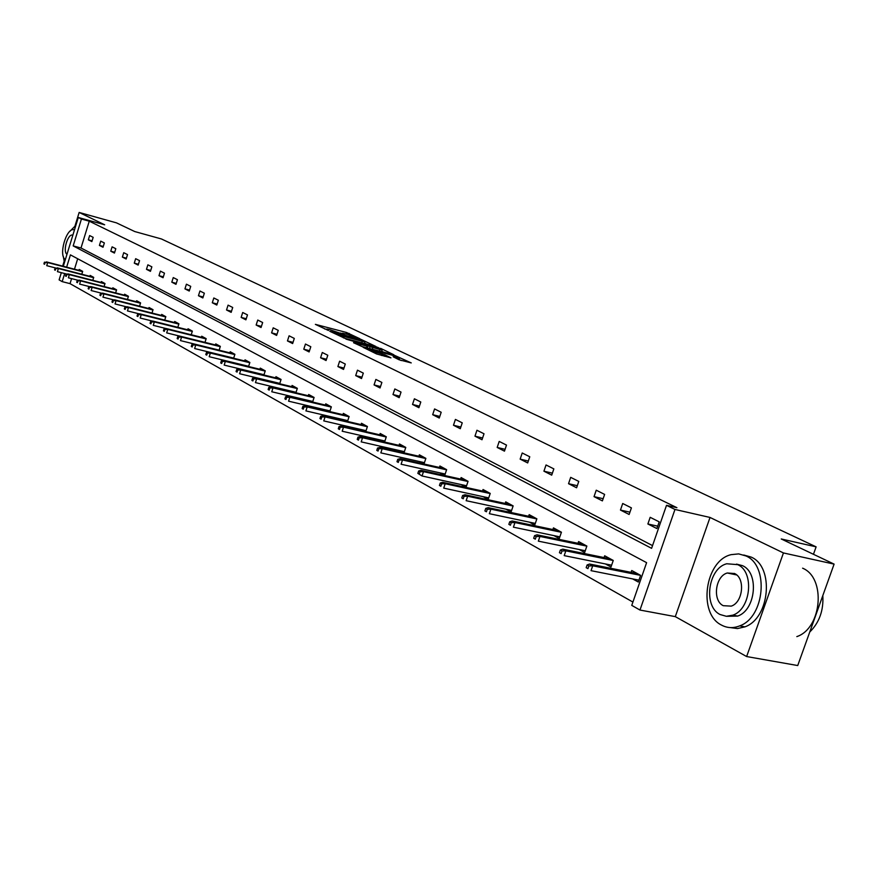 <?xml version="1.0" encoding="UTF-8"?>
<svg xmlns="http://www.w3.org/2000/svg" width="878" height="878" viewBox="0 0 878 878"><rect width="100%" height="100%" fill="white"/><g stroke="black" fill="none" stroke-linecap="round" stroke-linejoin="round"><path stroke-width="1.32" d="M359.914 338.754L346.514 332.488L315.367 324.355L328.438 330.501L326.814 329.074L329.612 329.612L344.253 334.65L342.574 333.201L347.831 334.397L359.914 338.754M746.629 656.546L783.439 552.942L710.028 517.449L675.303 616.63L746.629 656.546L797.729 665.546L834.1 564.115L781.244 538.971L816.112 546.851L161.42 238.959L134.751 231.551L116.467 222.858L79.152 212.454L75.069 225.723M64.083 261.49L62.656 266.111M834.1 564.115L783.439 552.942M399.117 359.782L411.244 362.91L395.023 355.568L363.174 347.359L376.585 353.955L390.962 357.862L385.014 354.866L376.903 352.528C371.251 350.86 368.497 349.762 368.639 349.214L391.347 354.953C396.955 356.6 399.699 357.708 399.567 358.246L393.146 356.786L399.117 359.782M63.293 266.275L78.285 217.481L104.669 224.79L79.152 212.454M78.285 217.481L81.434 219.028L73.17 245.906L651.586 548.333L666.523 505.322L674.973 509.459L639.974 610.045L631.765 605.381L646.603 562.655L70.416 254.872L66.64 267.153M666.523 505.322L676.916 507.693L89.26 221.19L81.434 219.028M710.028 517.449L674.973 509.459M375.938 346.492L361.132 339.446L329.766 331.28L345.23 338.48L375.938 346.492M380.624 348.346L393.882 354.789L362.109 346.601L353.538 342.716L367.838 346.327L363.964 344.341L345.987 339.127L377.836 347.392L380.459 348.851M813.456 554.292L816.112 546.851M605.436 563.95L610.989 567.001L613.25 560.449L604.69 555.785L604.075 557.574M553.941 535.613L559.264 538.543L561.426 532.211L553.458 527.876L552.888 529.544M505.969 509.218L511.073 512.028L513.147 505.904L505.717 501.854L505.179 503.434M461.159 484.568L466.075 487.268L468.062 481.342L461.115 477.555L460.621 479.048M423.997 464.001L425.874 458.36L419.366 454.804L418.894 456.231M423.635 463.924L419.234 461.499M384.575 442.051L386.298 436.794L380.185 433.469L379.746 434.808M383.401 441.788L379.9 439.856M347.512 421.44L349.115 416.534L343.364 413.395L342.936 414.679M345.636 421.001L342.936 419.519M312.612 402.047L314.094 397.449L308.672 394.496L308.277 395.726M310.11 401.455L308.134 400.368M279.687 383.774L281.07 379.461L275.955 376.673L275.571 377.847M276.647 383.049L275.297 382.303M248.573 366.521L249.868 362.46L245.028 359.826L244.666 360.946M245.05 365.665L244.282 365.237M219.127 350.201L220.345 346.371L215.758 343.88L215.417 344.955M191.228 334.748L192.37 331.127L188.024 328.756L187.694 329.799M164.735 320.086L165.821 316.662L161.684 314.412L161.376 315.411M139.569 306.17L140.59 302.91L136.661 300.77L136.353 301.736M115.622 292.923L116.576 289.839L112.845 287.797L112.549 288.73M92.805 280.312L93.716 277.371L90.149 275.429L89.863 276.329M77.692 258.758L74.476 269.195M71.579 278.622L70.031 283.638L632.917 602.067M81.797 274.232L82.675 271.368L79.196 269.469L78.921 270.347M104.076 286.546L105.009 283.528L101.354 281.542L101.069 282.453M127.442 299.464L128.44 296.292L124.599 294.207L124.314 295.151M151.993 313.04L153.046 309.704L149.019 307.509L148.711 308.485M177.806 327.329L178.925 323.806L174.689 321.491L174.36 322.511M164.043 328.921L163.429 330.852L164.307 331.346L164.91 329.404L164.043 328.921L166.216 328.526L167.786 329.393L166.688 332.883L204.991 342.365L206.176 338.645L201.71 336.219L201.369 337.273M233.647 358.246L234.909 354.306L230.201 351.738L229.849 352.846M263.905 375.027L265.255 370.845L260.272 368.123L259.91 369.276M260.623 374.226L259.57 373.655M295.908 392.784L297.346 388.328L292.078 385.453L291.694 386.66M293.131 392.115L291.474 391.204M329.799 411.595L331.346 406.854L325.76 403.814L325.354 405.065M327.604 411.08L325.277 409.806M365.753 431.581L367.421 426.51L361.495 423.273L361.067 424.59M364.227 431.23L361.132 429.529M403.979 452.85L405.779 447.407L399.468 443.972L399.007 445.355M403.2 452.675L399.26 450.502M439.856 472.847L444.685 475.503L446.628 469.664L439.9 465.998L439.417 467.458M483.185 496.685L488.201 499.439L490.231 493.425L483.043 489.507L482.527 491.043M529.533 522.18L534.746 525.055L536.864 518.832L529.171 514.64L528.622 516.264M579.228 549.518L584.66 552.514L586.866 546.072L578.613 541.583L578.02 543.306M587.108 564.96L586.175 567.66L587.92 568.648L588.853 565.937L587.108 564.96L589.566 564.038L592.716 565.794L640.622 575.375L631.743 570.524L631.095 572.368M640.622 575.364L638.306 582.026L632.632 578.909M70.031 283.638L62.184 281.629L59.111 279.884L61.328 272.663M675.303 616.63L639.974 610.045M64.676 273.53L62.184 281.629M89.26 221.19L81.006 248.002L652.53 545.6M81.006 248.002L73.17 245.906M656.876 528.556L647.876 523.979L650.181 517.318L659.202 521.85L656.876 528.556M629.131 514.464L620.461 510.063L622.711 503.5L631.414 507.879L629.131 514.464M602.396 500.888L594.033 496.641L596.239 490.198L604.624 494.413L602.396 500.888M576.605 487.784L568.538 483.69L570.689 477.358L578.778 481.418L576.605 487.784M551.713 475.152L543.921 471.19L546.039 464.967L553.842 468.885L551.713 475.152M527.689 462.936L520.149 459.117L522.223 452.993L529.763 456.779L527.689 462.936M504.466 451.149L497.178 447.451L499.209 441.425L506.496 445.091L504.466 451.149M482.011 439.746L474.965 436.168L476.952 430.242L484.008 433.787L482.011 439.746M460.291 428.716L453.476 425.248L455.419 419.421L462.245 422.845L460.291 428.716M439.263 418.038L432.678 414.69L434.577 408.939L441.184 412.265L439.263 418.038M418.916 407.699L412.517 404.451L414.394 398.788L420.792 402.003L418.916 407.699M399.183 397.679L392.993 394.529L394.826 388.954L401.037 392.082L399.183 397.679M380.064 387.966L374.061 384.915L375.861 379.428L381.875 382.446L380.064 387.966M361.527 378.55L355.7 375.597L357.467 370.176L363.305 373.117L361.527 378.55M343.539 369.418L337.887 366.543L339.621 361.209L345.284 364.052L343.539 369.418M326.067 360.54L320.58 357.752L322.292 352.495L327.79 355.261L326.067 360.54M309.111 351.935L303.777 349.224L305.456 344.033L310.801 346.722L309.111 351.935M292.637 343.561L287.457 340.927L289.103 335.813L294.295 338.425L292.637 343.561M276.625 335.429L271.587 332.872L273.201 327.823L278.249 330.358L276.625 335.429M261.051 327.516L256.146 325.036L257.748 320.053L262.654 322.522L261.051 327.516M245.906 319.833L241.143 317.408L242.701 312.491L247.475 314.895L245.906 319.833M231.166 312.349L226.524 309.989L228.071 305.138L232.714 307.476L231.166 312.349M216.822 305.061L212.3 302.767L213.815 297.971L218.348 300.243L216.822 305.061M202.851 297.96L198.45 295.721L199.943 291.002L204.354 293.208L202.851 297.96M189.242 291.046L184.951 288.873L186.421 284.198L190.724 286.36L189.242 291.046M175.984 284.318L171.803 282.189L173.251 277.58L177.433 279.687L175.984 284.318M163.056 277.744L158.984 275.681L160.411 271.126L164.482 273.179L163.056 277.744M150.445 271.346L146.472 269.327L147.877 264.827L151.861 266.824L150.445 271.346M138.153 265.101L134.279 263.137L135.662 258.692L139.547 260.634L138.153 265.101M126.158 259.01L122.371 257.089L123.743 252.699L127.529 254.598L126.158 259.01M114.447 253.062L110.76 251.196L112.11 246.85L115.808 248.704L114.447 253.062M103.022 247.256L99.423 245.434L100.74 241.132L104.361 242.954L103.022 247.256M91.861 241.593L88.338 239.804L89.644 235.556L93.178 237.334L91.861 241.593M88.338 239.804L92.102 240.824M99.423 245.434L103.264 246.466M110.76 251.196L114.7 252.249M122.371 257.089L126.421 258.176M134.279 263.137L138.428 264.245M146.472 269.327L150.731 270.468M158.984 275.681L163.341 276.833M171.803 282.189L176.28 283.374M184.951 288.873L189.549 290.08M198.45 295.721L203.169 296.962M212.3 302.767L217.151 304.029M226.524 309.989L231.507 311.284M241.143 317.408L246.257 318.736M256.146 325.036L261.414 326.386M271.587 332.872L276.998 334.255M287.457 340.927L293.022 342.354M303.777 349.224L309.517 350.673M320.58 357.752L326.495 359.245M337.887 366.543L343.978 368.069M355.7 375.597L361.977 377.156M374.061 384.915L380.547 386.518M392.993 394.529L399.688 396.176M412.517 404.451L419.432 406.141M432.678 414.69L439.812 416.413M453.476 425.248L460.851 427.026M474.965 436.168L482.604 437.979M497.178 447.451L505.08 449.316M520.149 459.117L528.336 461.027M543.921 471.19L552.394 473.143M568.538 483.69L577.318 485.699M594.033 496.641L603.142 498.693M620.461 510.063L629.921 512.17M647.876 523.979L657.71 526.152M342.453 333.585L340.236 333.003M326.682 329.448L324.509 328.877M366.752 344.088L364.546 343.035M362.691 340.324L333.377 332.532L343.902 336.483L362.263 341.279L364.952 341.805L362.691 340.324M381.743 351.244L383.807 352.232M379.933 349.532L382.16 349.96L374.072 346.744L366.126 344.725L370.011 346.711L379.933 349.532L379.417 351.09M367.992 348.127L367.344 347.82M401.268 360.562L399.139 359.552M44.427 262.182L43.9 263.894L44.58 264.278L45.096 262.566L44.427 262.182L47.675 262.566L46.721 265.661L55.863 268.031M45.096 262.566L47.675 262.566L82.587 271.664M46.446 261.896L82.565 271.302M44.58 264.278L43.9 263.894M75.881 225.284L69.79 231.43M63.26 256.255L64.434 262.544M74.476 229.882L73.741 229.685C66.168 227.94 58.332 255.893 65.367 259.504M72.852 235.161L72.435 235.063C67.595 233.954 62.536 251.777 66.991 254.236M745.938 555.95L738.683 553.897L731.111 554.655C704.957 560.537 697.593 613.656 721.518 625.092C727.258 628.154 733.317 628.418 739.682 625.882C764.782 617.212 769.227 565.509 745.938 555.95M730.233 627.583L737.476 628.56L744.895 626.859C770.006 618.222 774.418 566.617 751.096 557.058L743.732 555.006M736.521 564.104L742.503 565.662C759.349 572.73 755.837 610.122 737.663 616.082L726.808 616.301M737.729 564.653L726.732 563.764C708.019 568.296 702.982 606.478 720.125 614.534L726.336 616.29L732.856 615.16C751.03 609.178 754.553 571.721 737.729 564.653M723.252 605.688L731.253 606.127C743.029 602.44 745.477 578.207 734.59 573.543L727.302 572.994C715.307 576.078 712.234 600.607 723.252 605.688M734.304 573.4L733.064 574.19M796.829 636.616C822.06 628.275 826.154 577.713 802.602 568.187M809.746 632.017C819.339 622.579 823.685 610.429 822.818 595.591M55.094 268.141L54.568 269.875L55.259 270.259L55.797 268.525L55.094 268.141L58.387 268.536L57.432 271.653L66.915 274.112M55.797 268.525L58.387 268.536L93.617 277.667M57.136 267.834L93.551 277.283M55.259 270.259L54.568 269.875M66.037 274.243L65.488 275.999L66.201 276.394L66.739 274.638L66.037 274.243L68.089 273.925L69.362 274.638L68.396 277.799L78.241 280.334M66.739 274.638L69.362 274.638L104.921 283.824M68.089 273.925L104.811 283.418M66.201 276.394L65.488 275.999M77.231 280.488L76.682 282.266L77.418 282.672L77.966 280.894L77.231 280.488L79.305 280.17L80.611 280.894L79.624 284.099L89.852 286.711M77.966 280.894L80.611 280.894L116.489 290.124M79.305 280.17L116.335 289.707M77.418 282.672L76.682 282.266M88.711 286.897L88.162 288.686L88.897 289.103L89.457 287.315L88.711 286.897L90.796 286.557L92.135 287.315L91.136 290.541L101.749 293.252M89.457 287.315L92.135 287.315L128.342 296.588M90.796 286.557L128.155 296.138M88.897 289.103L88.162 288.686M100.476 293.461L99.916 295.271L100.685 295.699L101.244 293.889L100.476 293.461L102.572 293.12L103.955 293.889L102.945 297.159L113.953 299.958M101.244 293.889L103.955 293.889L140.491 303.206M102.572 293.12L140.25 302.734M100.685 295.699L99.916 295.271M112.549 300.188L111.978 302.032L112.757 302.471L113.328 300.627L112.549 300.188L114.656 299.837L116.072 300.627L115.04 303.942L126.476 306.828M113.328 300.627L116.072 300.627L152.948 309.989M114.656 299.837L152.662 309.495M112.757 302.471L111.978 302.032M124.917 307.091L124.336 308.957L125.148 309.407L125.73 307.541L124.917 307.091L127.047 306.729L128.495 307.541L127.453 310.9L139.328 313.885M125.73 307.541L128.495 307.541L165.722 316.947M127.047 306.729L165.382 316.431M125.148 309.407L124.336 308.957M137.626 314.181L137.034 316.069L137.857 316.53L138.45 314.642L137.626 314.181L139.767 313.808L141.248 314.631L140.195 318.034L152.52 321.118M138.45 314.642L141.248 314.631L178.827 324.081M139.767 313.808L178.432 323.532M137.857 316.53L137.034 316.069M150.654 321.458L150.061 323.367L150.906 323.839L151.499 321.93L150.654 321.458L152.816 321.063L154.341 321.919L153.266 325.354L166.074 328.548M151.499 321.93L154.341 321.919L192.282 331.412M152.816 321.063L191.832 330.83M150.906 323.839L150.061 323.367M164.91 329.404L167.786 329.393L206.089 338.93M166.216 328.526L205.573 338.326M164.307 331.346L163.429 330.852M177.784 336.592L177.169 338.557L178.069 339.051L178.684 337.086L177.784 336.592L179.979 336.175L181.592 337.075L180.473 340.609L219.149 350.135M178.684 337.086L181.592 337.075L220.257 346.645M179.979 336.175L219.687 346.009M178.069 339.051L177.169 338.557M191.92 344.472L191.283 346.459L192.205 346.975L192.831 344.988L191.92 344.472L194.115 344.044L195.772 344.966L194.642 348.544L233.702 358.103M192.831 344.988L195.772 344.966L234.821 354.58M194.115 344.044L234.185 353.911M192.205 346.975L191.283 346.459M206.44 352.572L205.792 354.591L206.736 355.118L207.384 353.099L206.44 352.572L208.657 352.133L210.358 353.077L209.205 356.709L248.639 366.302M207.384 353.099L210.358 353.077L249.791 362.724M208.657 352.133L249.078 362.021M206.736 355.118L205.792 354.591M221.366 360.902L220.718 362.943L221.684 363.492L222.343 361.451L221.366 360.902L223.605 360.441L225.35 361.418L224.186 365.094L264.004 374.73M222.343 361.451L225.35 361.418L265.167 371.098M223.605 360.441L264.388 370.362M221.684 363.492L220.718 362.943M236.731 369.473L236.061 371.548L237.06 372.107L237.729 370.033L236.731 369.473L238.981 369.001L240.781 370L239.584 373.732L279.808 383.39M237.729 370.033L240.781 370L280.993 379.713M238.981 369.001L280.126 378.945M237.06 372.107L236.061 371.548M252.535 378.297L251.865 380.394L252.886 380.964L253.566 378.868L252.535 378.297L254.796 377.803L256.65 378.835L255.443 382.61L296.062 392.301M253.566 378.868L256.65 378.835L297.269 388.57M254.796 377.803L296.325 387.769M252.886 380.964L251.865 380.394M268.811 387.374L268.13 389.503L269.184 390.095L269.864 387.966L268.811 387.374L271.093 386.869L273.003 387.922L271.763 391.764L312.798 401.476M269.864 387.966L273.003 387.922L314.017 397.69M271.093 386.869L312.985 396.845M269.184 390.095L268.13 389.503M285.569 396.724L284.878 398.886L285.965 399.501L286.667 397.339L285.569 396.724L287.863 396.197L289.839 397.295L288.577 401.18L330.018 410.915M286.667 397.339L289.839 397.295L331.269 407.085M287.863 396.197L330.139 406.196M285.965 399.501L284.878 398.886M302.844 406.36L302.142 408.555L303.261 409.181L303.975 406.997L302.844 406.36L305.16 405.812L307.179 406.942L305.906 410.893L347.765 420.639M303.975 406.997L307.179 406.942L349.038 416.754M305.16 405.812L347.82 415.821M303.261 409.181L302.142 408.555M320.657 416.304L319.932 418.521L321.096 419.168L321.82 416.951L320.657 416.304L322.972 415.733L325.069 416.896L323.762 420.902L366.06 430.67M321.82 416.951L325.069 416.896L367.355 426.719M322.972 415.733L366.027 425.753M321.096 419.168L319.932 418.521M339.018 426.543L338.282 428.804L339.479 429.474L340.214 427.213L339.018 426.543L341.355 425.962L343.517 427.158L342.19 431.23L384.915 441.008M340.214 427.213L343.517 427.158L386.232 437.003M341.355 425.962L384.805 435.982M339.479 429.474L338.282 428.804M357.972 437.123L357.225 439.417L358.454 440.108L359.212 437.815L357.972 437.123L360.331 436.509L362.548 437.749L361.198 441.875L404.363 451.665M359.212 437.815L362.548 437.749L405.713 447.604M360.331 436.509L404.165 446.529M358.454 440.108L357.225 439.417M377.54 448.043L376.783 450.37L378.056 451.083L378.824 448.746L377.54 448.043L379.911 447.407L382.204 448.68L380.832 452.872L424.447 462.662M378.824 448.746L382.204 448.68L425.808 458.535M379.911 447.407L424.14 457.416M378.056 451.083L376.783 450.37M397.756 459.315L396.977 461.685L398.294 462.421L399.073 460.05L397.756 459.315L400.138 458.656L402.508 459.984L401.103 464.242L445.168 474.021M399.073 460.05L402.508 459.984L446.573 469.829M400.138 458.656L444.773 468.654M398.294 462.421L396.977 461.685M466.591 485.764L422.055 475.986L417.851 473.374L419.212 474.142L420.013 471.738L418.652 470.97L417.851 473.374M418.652 470.97L421.034 470.29L423.492 471.651L468.018 481.506M420.013 471.738L423.492 471.651L422.055 475.986L419.212 474.142M421.034 470.29L466.075 480.266M440.251 483.021L439.439 485.468L440.844 486.258L441.667 483.811L440.251 483.021L442.655 482.307L445.201 483.723L443.73 488.124L488.651 497.87M441.667 483.811L445.201 483.723L490.176 493.557M442.655 482.307L488.102 492.262M440.844 486.258L439.439 485.468M462.607 495.499L461.773 497.98L463.233 498.792L464.067 496.311L462.607 495.499L465.022 494.753L467.645 496.213L466.152 500.69L511.479 510.392M464.067 496.311L467.645 496.213L513.103 506.035M465.022 494.753L510.875 504.674M463.233 498.792L461.773 497.98M485.743 508.406L484.897 510.93L486.412 511.775L487.257 509.251L485.743 508.406L488.168 507.638L490.901 509.152L489.364 513.696L535.317 523.409M487.257 509.251L490.901 509.152L536.831 518.942M488.168 507.638L534.439 517.504M486.412 511.775L484.897 510.93M509.723 521.784L508.856 524.353L510.414 525.231L511.281 522.651L509.723 521.784L512.159 520.983L514.98 522.553L513.41 527.173L559.846 536.842M511.281 522.651L514.98 522.553L561.393 532.298M512.159 520.983L558.825 530.795M510.414 525.231L508.856 524.353M534.57 535.646L533.681 538.258L535.306 539.169L536.195 536.557L534.57 535.646L537.018 534.812L539.937 536.436L538.346 541.144L585.264 550.758M536.195 536.557L539.937 536.436L586.844 546.138M537.018 534.812L584.1 544.569M535.306 539.169L533.681 538.258M560.351 550.034L559.44 552.69L561.119 553.634L562.03 550.967L560.351 550.034L562.798 549.156L565.838 550.846L564.203 555.631L611.615 565.191M562.03 550.967L565.838 550.846L613.239 560.493M562.798 549.156L610.287 558.836M561.119 553.634L559.44 552.69M588.853 565.937L592.716 565.794L591.037 570.667L638.954 580.16M589.566 564.038L637.461 573.641M587.92 568.648L586.175 567.66M346.053 333.936L346.514 332.488M348.807 334.672L349.214 333.421M343.441 337.909L343.902 336.483M361.769 342.793L362.263 341.279M366.477 347.732L366.982 346.162M369.418 348.5L370.011 346.711M372.294 349.246L372.81 347.677M397.054 358.784L397.361 357.818M376.453 353.889L376.903 352.528M381.623 355.513L382.149 353.878M384.553 356.27L385.014 354.866M364.403 343.474L364.952 341.805M367.311 347.951L367.838 346.327M381.601 351.661L382.16 349.96M399.073 359.76L399.567 358.246M736.653 574.936L727.302 572.994M737.663 616.082L732.856 615.16M739.682 625.882L744.895 626.859"/></g></svg>
